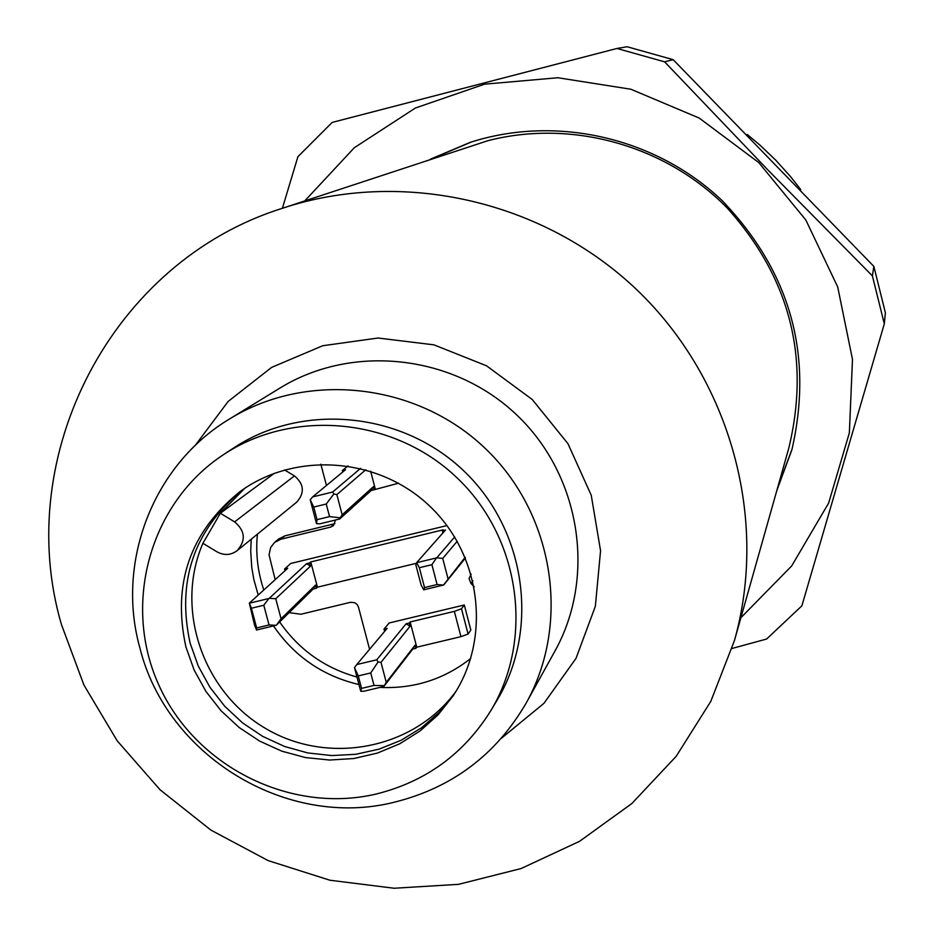 <?xml version="1.0" encoding="UTF-8"?>
<svg xmlns="http://www.w3.org/2000/svg" width="935" height="935" viewBox="0 0 935 935"><rect width="100%" height="100%" fill="white"/><g stroke="black" fill="none" stroke-linecap="round" stroke-linejoin="round"><path stroke-width="1.4" d="M334.952 523.623L284.859 535.872L278.49 539.121L274.563 542.452L280.967 539.191L330.756 527.059L333.491 525.61L335.49 520M237.116 550.68C230.816 555.273 224.155 555.682 217.142 551.907L202.895 543.305L220.356 513.268L234.627 521.882C245.239 530.881 246.069 540.477 237.116 550.68L296.664 502.2C304.868 492.874 304.132 484.108 294.443 475.903L284.497 469.908M257.417 534.154C255.547 553.146 257.674 571.764 263.799 589.985M279.635 621.927C298.732 649.486 324.351 667.812 356.504 676.917M358.479 684.432C322.704 675.888 294.373 656.393 273.499 625.924M258.212 595.046L253.817 579.419L251.76 567.44L250.72 551.299L251.223 539.203M244.631 488.409L220.356 513.268L274.423 473.227M275.171 579.653L269.046 554.817L270.683 547.407L274.563 542.452M369.582 649.299L358.456 607.049L357.123 604.489L354.821 602.724L350.578 602.292L300.836 614.26L289.149 612.612M747.229 134.476L759.91 145.054L775.828 160.259L790.554 176.621L800.746 189.606M376.15 794.037C290.423 814.256 195.415 766.501 158.962 685.332C121.912 604.442 149.705 503.007 223.477 454.679C293.52 408.092 394.64 417.828 457.192 477.972C520.094 537.754 534.364 638.324 490.98 710.401C464.017 753.809 425.741 781.683 376.15 794.037M223.477 454.679L233.493 448.075C302.566 402.143 402.237 411.716 463.877 470.983C525.856 529.888 539.904 629.021 497.128 700.093L490.98 710.401M185.936 647.02C172.122 583.884 190.027 532.179 239.652 491.892C295.121 450.986 378.839 457.121 430.007 506.408C481.537 555.308 491.436 638.663 453.066 695.921L438.083 714.831L420.142 730.925L399.748 743.781L377.459 753.061L353.886 758.519L329.669 760.038L305.441 757.56L281.856 751.179L259.556 741.058L239.126 727.488L221.104 710.822L205.969 691.503L194.141 670.044L185.936 647.02M394.36 802.207C286.975 829.357 166.746 756.205 139.899 647.978C115.695 562.005 153.188 464.648 229.554 418.974C307.65 370.716 417.092 382.964 485.347 448.519C553.906 513.759 571.063 622.535 526.37 702.723C496.368 754.522 452.365 787.691 394.36 802.207M454.41 693.863L439.298 712.283L421.358 727.897L401.045 740.31L378.932 749.192L355.592 754.323L331.656 755.573L307.767 752.932L284.532 746.457L262.583 736.324L242.481 722.825L224.762 706.299L209.884 687.19L198.255 665.989L190.167 643.257C176.563 581.535 193.72 530.601 241.639 490.466M61.359 624.299C12.05 455.322 111.826 261.742 282.241 208.33C402.167 168.557 543.258 200.452 636.969 289.908C730.551 379.505 768.769 519.019 734.431 640.615L710.787 701.414L676.169 756.345L631.885 803.504L579.583 841.301L521.134 868.533L458.582 884.335L394.114 888.25L329.915 880.232L268.135 860.597L210.854 830.07L159.978 789.689L117.191 740.812L83.94 685.063L61.359 624.299M195.158 445.516L228.152 401.442L271.618 367.397L322.704 345.74L378.044 338.026L433.91 344.84L486.504 365.784L532.225 399.49L567.942 443.646L591.236 495.234L600.562 550.738L595.338 606.371L576.007 658.38L543.948 703.33L501.394 738.276M734.431 640.615L788.824 448.052C810.516 357.801 789.935 277.753 727.091 207.897C665.802 145.346 571.928 119.131 488.187 140.601L282.241 208.33M229.554 418.974L279.845 388.13C352.413 343.309 453.884 354.587 517.102 415.304C580.6 475.716 596.437 576.579 554.923 651.099L526.37 702.723M256.529 630.003L276 625.316L269.035 624.954L256.646 627.934L256.529 630.003L254.565 625.141L249.329 603.11L287.723 568.27L284.579 569.029L285.023 570.712M313.237 588.992L316.369 588.232L315.539 585.076L313.237 588.992L276.398 625.106L281.073 618.771L275.755 598.727L269.28 598.295L306.551 563.7L310.525 566.096L309.695 562.94L306.551 563.7M315.539 585.076L281.073 618.771M310.525 566.096L275.755 598.727M423.742 589.81L424.537 587.566L437.101 584.55L443.482 585.065L423.742 589.81L421.136 585.076L415.853 564.904L416.566 562.718L445.504 530.005L442.337 530.764L443.178 529.818L310.771 561.935L317.444 587.18L316.369 588.232M442.898 532.95L442.337 530.764M454.679 536.947L436.785 557.833L416.566 562.718M436.423 558.043L431.912 564.693L419.348 567.72L416.683 562.8M465.174 557.295L443.482 585.065M443.903 584.772L465.455 557.985L443.973 584.691M249.4 603.204L268.883 598.494L263.799 605.249L251.41 608.241L249.329 603.11M309.695 562.94L310.771 561.935M446.965 525.575L290.703 563.489L284.579 569.029M457.227 541.248L442.722 558.417L447.994 578.613M464.309 604.992L461.493 608.767L454.352 611.373L460.955 636.665L468.073 634.024L470.843 630.085L464.309 604.992L389.17 622.967L384.005 629.091L384.612 631.382M256.646 627.934L251.41 608.241M416.25 563.326L317.444 587.18M269.035 624.954L263.799 605.249M424.537 587.566L419.348 567.72M437.101 584.55L431.912 564.693M436.785 557.833L442.722 558.417M319.676 523.857L316.498 523.588L317.07 519.661L329.552 516.611L340.141 517.815L339.709 518.972L319.676 523.857M316.498 523.588L310.221 499.769L313.751 507.074L326.233 504.023L329.552 516.611M310.221 499.769L312.582 496.941L332.626 492.032L333.865 493.972L326.233 504.023M360.583 468.365L332.626 492.032M333.865 493.972L336.857 494.58L342.163 514.788L340.141 517.815M365.83 469.732L336.857 494.58M312.582 496.941L345.494 469.732L342.339 470.515L342.736 472.023M374.316 489.776L373.474 486.597L371.148 490.548L398.52 483.208M371.148 490.548L339.709 518.972M342.339 470.515L348.042 465.875M373.474 486.597L342.163 514.788M370.634 471.17L375.274 488.9M313.751 507.074L317.07 519.661M363.82 691.245L360.723 691.245L361.565 688.394L374.023 685.437L384.308 685.659L383.794 686.5L363.82 691.245M360.723 691.245L354.494 667.613L358.269 675.912L370.727 672.943L374.023 685.437M354.494 667.613L356.784 664.551L376.77 659.794L378.091 662.003L370.727 672.943M410.068 626.216L409.25 623.061L406.082 623.809L410.068 626.216L380.989 662.342L386.26 682.375L384.308 685.659M406.082 623.809L376.77 659.794M378.091 662.003L380.989 662.342M356.784 664.551L387.16 628.343L384.005 629.091M415.876 648.341L415.046 645.185L412.721 649.1L415.876 648.341L416.765 647.184L460.955 636.665M409.25 623.061L410.149 621.95L454.352 611.373M415.046 645.185L386.26 682.375M410.149 621.95L416.765 647.184M358.269 675.912L361.565 688.394M470.749 658.439C444.207 679.301 413.948 688.955 379.961 687.412M456.327 690.79C414.334 749.075 328.758 765.788 266.043 728.727C202.953 692.297 174.436 609.176 202.895 543.305M732.117 648.446L766.618 639.026L801.879 605.822L884.311 323.837L872.39 275.872L768.114 170.193L664.621 61.839L673.177 59.665L627.14 46.75L616.971 48.468L332.182 122.415L297.903 156.694L282.405 208.271M304.833 200.838L354.307 147.73L415.397 108.016L484.587 84.173L557.868 77.745L630.868 89.234L699.205 118.067L758.729 162.538L805.841 220.006L837.713 286.975L852.486 359.391L849.354 432.882L828.644 503.077L791.723 565.885L740.906 617.708M616.971 48.468L664.621 61.839M430.474 159.149L470.118 142.4C556.08 114.619 655.938 137.445 722.241 200.709C790.472 271.933 813.672 355.008 791.84 449.957L776.891 490.326M884.311 323.837L885.387 312.769L873.863 266.417L673.177 59.665M872.39 275.872L873.863 266.417M472.911 580.728L470.901 583.37L474.255 586.818M470.901 583.37L469.043 578.555L471.147 574.067M326.455 485.475L320.845 464.204M294.443 475.903L234.627 521.882M284.859 535.872L280.967 539.191M461.493 608.767L468.073 634.024M471.217 142.05L432.847 158.366M777.569 487.918L792.144 448.847M334.356 523.81L330.756 527.059M383.911 686.36L412.954 648.797"/></g></svg>
